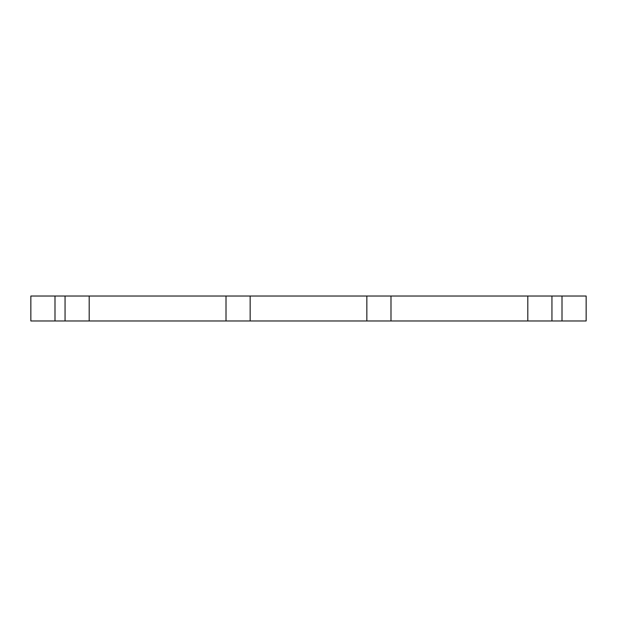 <?xml version="1.0" encoding="UTF-8"?>
<svg xmlns="http://www.w3.org/2000/svg" width="617" height="617" viewBox="0 0 617 617"><rect width="100%" height="100%" fill="white"/><g stroke="black" fill="none" stroke-linecap="round" stroke-linejoin="round"><path stroke-width="0.93" d="M562.01 320.971L562.01 296.029L586.15 296.029L586.15 320.971L390.993 320.971L390.993 296.029L226.007 296.029L226.007 320.971L250.155 320.971L250.155 296.029M390.993 320.971L250.155 320.971M226.007 296.029L89.195 296.029L89.195 320.971L226.007 320.971M89.195 296.029L30.85 296.029L30.85 320.971L54.99 320.971L54.99 296.029M89.195 320.971L54.99 320.971M562.01 296.029L390.993 296.029M527.805 320.971L527.805 296.029M366.845 320.971L366.845 296.029M65.055 320.971L65.055 296.029M551.945 320.971L551.945 296.029"/></g></svg>
